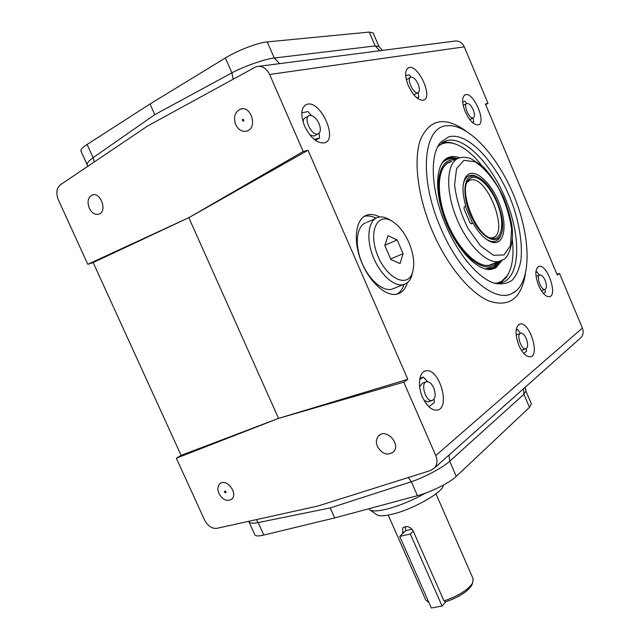 <?xml version="1.0" encoding="UTF-8"?>
<svg xmlns="http://www.w3.org/2000/svg" width="640" height="640" viewBox="0 0 640 640"><rect width="100%" height="100%" fill="white"/><g stroke="black" fill="none" stroke-linecap="round" stroke-linejoin="round"><path stroke-width="0.96" d="M242.912 121.12L242.296 119.52L242.912 121.12M242.472 119.488L243.304 119.32L243.664 120.992M464.92 178.416L466.592 175.832C462.096 181.744 461.84 191.88 465.8 206.24L464.112 206.992L464.08 208.928L469.888 222.576L471.216 223.872L472.944 223.04L470.936 223.848M466.592 175.832C474.168 167.008 491.344 182.272 499.432 203.904C507.84 225.456 504.344 245.968 491.984 242.232C485.512 240.088 479.168 233.688 472.944 223.04M465.04 178.28L468.352 176.064M495.528 241.232L491.496 242.08M373.152 32.992L369.272 32.072L267.248 41.904C257.808 42.656 237.648 50.368 225.384 57.976L150.024 103.992L87.112 144.472C82.256 147.648 80.224 149.904 81.016 151.224L87.12 164.688M408.24 85.472C413.2 95.704 418.296 100.6 423.504 100.16C433.56 97.792 418.16 63.784 408.744 67.672C404.792 69.944 404.624 75.872 408.24 85.472M465.192 111.576C469.536 120.736 473.888 125.176 478.264 124.888C486.976 123.04 473.464 91.48 465.32 94.728C461.8 96.792 461.76 102.408 465.192 111.576M422.52 397.208C426.792 406.136 431.632 410.44 437.024 410.128C451.12 408.512 439.312 367.4 425.832 370.856C419.12 371.688 417.248 385.584 422.52 397.208M538.592 285.464C542.12 293.12 545.72 296.864 549.392 296.704C558.104 295.528 547.208 263.84 538.992 266.408C534.976 268.688 534.848 275.04 538.592 285.464M556.976 274.32L559.496 273.496L557.28 275.04L485.392 104.008L488.008 103.328L485.64 104.608M259.168 66.264L453.76 41.232C458.424 40.28 461.936 42.152 464.28 46.848L488.008 103.328M269.616 74.464L303.2 151.496L308.032 150.24L188.808 217.672L87.8 264.312L58.344 199.784C55.824 193.2 56.488 188.224 60.32 184.848L147.776 125.904L256.184 66.648C261.872 65.432 266.352 68.04 269.616 74.464L464.28 46.848M407.8 379.312L403.752 382.136L435.768 455.576C437.656 460.32 437.312 464.376 434.752 467.744L430.6 470.504L317.744 506.064L216.928 528.336C211.92 528.816 207.824 526.096 204.64 520.184L176.344 458.216L278.544 418.384L407.8 379.312L308.032 150.24M559.496 273.496L582.4 328.024C583.736 331.56 583.328 334.688 581.16 337.416L579.568 338.832M304.6 126.12C310.672 138.12 317.304 143.688 324.512 142.84C338.656 139.384 320.04 99.128 306.656 104.424C300.984 107.448 300.296 114.68 304.6 126.12M518.872 345.392C522.496 353.192 526.304 357 530.304 356.824C540.344 355.64 529.496 321.304 519.976 323.992C515.128 326.608 514.76 333.744 518.872 345.392M407.44 282.568C405.512 289 402.032 292.856 396.984 294.144C385.896 296.928 369.184 281.936 361.128 261.04C352.928 240.192 355.64 219.192 366.32 215.304L367.52 214.912C371.256 213.952 375.336 214.64 379.752 216.968M176.344 458.216L181.12 455.368L93.176 262.568L87.8 264.312M218.976 493.56C217.288 489.408 217.6 486.152 219.92 483.792C226.336 477.568 238.608 493.616 231.688 499.208C227.024 501.832 222.792 499.952 218.976 493.56M377.416 446.536C375.736 442.312 376.128 438.784 378.576 435.96C385.928 427.608 401.416 444.104 393.472 451.896C387.52 455.936 382.168 454.152 377.416 446.536M403.752 382.136L278.544 418.384L188.808 217.672L303.2 151.496M89.264 208.176C87.016 201.936 87.936 197.592 92.008 195.12C100.312 191.272 107.72 210.968 99.152 214.024C95.224 215.144 91.928 213.192 89.264 208.176M235.696 124.632C233.28 117.32 234.776 112.184 240.184 109.208C250.776 104.784 258.056 127.304 247.248 130.92C242.424 132.264 238.576 130.168 235.696 124.632M278.544 418.384L181.12 455.368M93.176 262.568L188.808 217.672M531.328 403.768L529.488 407.376L456.256 476.36C449.632 482.832 430.976 492.136 417.448 495.664L334.704 517.92L263.824 535.048C258.304 536.336 255.28 536.2 254.76 534.648L249.024 521.984M248.704 521.32L248.84 521.576C249.416 523.264 252.536 523.6 258.184 522.584L256.344 519.632M334.704 517.92L330.24 507.92L411.336 481.744C424.52 477.392 442.96 467.52 449.688 461.256L523.896 394.272L525.856 390.944M378.928 46.536L375.184 45.928L274.264 58.024C264.936 59.016 244.552 66.128 231.912 72.848L225.384 57.976M233.128 79.08L231.912 72.848L154.776 114.648L150.024 103.992M382.448 50.4L378.848 46.368L373.056 32.784M154.776 114.648L93.096 157.696C88.376 161.16 86.44 163.616 87.296 165.072L87.736 166.368M445.864 225.392C458.4 255.088 478.792 278.688 494.552 283.248C501.456 284.696 507.376 283.656 512.312 280.12C516.536 275.28 519.432 268.544 521 259.912C522.304 245.52 520.224 229.184 514.768 210.896C501.568 168.672 469.328 130.728 448.592 136.888L440.648 142.312C429.304 154.88 431.064 191.408 445.864 225.392M514.456 292.152C531.72 280.328 530.76 237.536 514.632 197.464C498.68 157.336 469.08 124.024 447.568 125.696C423.528 125.712 418.136 176.72 440.648 227.808C459.856 273.728 493.976 303.192 511.784 293.64L514.456 292.152M523.776 353.416L526.664 351.064L526.272 348.688M520.504 333.24L517.488 329.488L516.128 329.952M517.488 329.488L516.064 330.56M521.328 350.136L522.4 349.992M520.376 333.296L516.12 334.96M428.888 406.744L434.376 402.504L433.96 399.32M427.472 381.68L423.32 377.056L419.912 378.2M423.32 377.056L419.648 379.68M424.096 400.392L427.88 401.872L428.584 401.648M426 381.952L422.552 383.088L419.648 386.728M314.176 139.4L319.544 138.072L315.328 140.296M319.544 138.072L319.08 133.28M311.256 115.472L308.032 111.552L301.784 112.832M309.992 135.096L314.04 136.024L314.928 135.552M308.52 116.016L305.488 117.672C303.984 118.232 303.184 119.704 303.104 122.096M416.816 97.8L418.784 97.368L417.264 98.16M418.784 97.368L418.128 92.592M410.864 77.104L409.24 74.92L405.656 75.552M413.72 94.632L414.856 94.28M410.32 77.392L406.328 79.768M472.344 122.432L473.72 122.032L472.536 122.608M473.72 122.032L473.08 117.968M466.656 103.608L464.968 101.28L462.664 101.84M466.576 103.656L463.184 105.352M543.416 293.48L545.432 292.04L544.976 289.456M539.416 275.136L536.904 271.824L535.864 272.216M536.904 271.824L535.848 272.52M544.904 289.472C540.968 290.72 535.744 275.472 539.92 274.944C541.704 274.872 543.44 276.664 545.128 280.344C546.92 285.312 546.848 288.36 544.904 289.472L541.712 290.624M539.576 275.072L536.056 276.384M418.184 84.16C419.92 88.744 419.824 91.584 417.904 92.688C413.448 94.584 406.008 78.256 410.824 77.112C413.368 76.904 415.824 79.256 418.184 84.16M319.024 123.536C321.096 129.008 320.744 132.472 317.984 133.928C311.664 136.496 302.664 117.2 309.416 115.528C312.944 115.112 316.144 117.784 319.024 123.536M433.712 387.92C436.064 394.68 435.512 398.888 432.064 400.544C425.608 402.176 420.008 382.432 426.704 381.72C429.336 381.56 431.672 383.624 433.712 387.92M526.304 338.64C528.272 344.2 528.088 347.616 525.736 348.896C521.176 350.184 515.992 333.672 520.784 333.152C522.736 333.064 524.568 334.896 526.304 338.64M473.272 109.84C474.92 114.224 474.888 116.92 473.184 117.92C469.312 119.512 462.792 104.344 466.976 103.464C469.104 103.328 471.208 105.456 473.272 109.84M494.36 283.192L500.768 283C519.664 278.688 521.656 240.44 507.264 203.208C493.184 165.904 464.88 135.368 446.344 140.688L438.416 146.064L437.496 147.256M441.84 142.872C445.72 141.776 449.984 142.08 454.624 143.792M508.632 273.28L506.616 277.016L500.432 283.072M364.144 216.424L364.328 216.368C367.904 215.448 371.808 216.032 376.04 218.128M404.048 284.448C402.576 288.992 400.24 292.224 397.024 294.136M394.56 288.136L391.728 289.272C382.304 291.656 368.2 279.048 361.392 261.488C354.464 243.968 356.68 226.184 365.72 222.768M400.064 263.552L390.888 259.568L384.808 245.512L388.032 235.728L397.16 239.944L403.104 253.712L400.064 263.552M403.104 253.712L390.624 258.96M397.16 239.944L384.896 245.232M412.664 271.928L411.408 276.68C409.696 281.072 406.992 283.728 403.296 284.648C393.76 287.056 379.312 273.608 372.616 255.416C365.792 237.256 368.664 219.552 378.224 217.248C381.928 216.344 385.992 217.328 390.408 220.208L391.672 220.984M409 242.712C413.896 254.68 414.968 264.864 412.208 273.256C406.928 288.648 385.736 277.728 377.064 253.84C368.008 230.04 378.2 211.424 393.088 221.848C399.504 226.296 404.808 233.256 409 242.712M408.368 477.512L411.336 481.744L417.448 495.664M87.112 144.472L93.096 157.696L94.24 161.984M512.328 239.528C514.08 255.248 512.4 267.288 507.272 275.648L501.736 281.264L496.328 283.376M438.744 145.68C443.904 142.088 450.064 141.776 457.224 144.744C465.28 148.24 473.304 154.976 481.296 164.952M502.352 260.04L496 267.768L490.904 269.44C477.312 271.192 456.168 249.04 445.072 219.848C433.832 190.688 435.736 162.528 448.112 157.56C451.536 156.112 455.4 156.2 459.704 157.8M497.296 262.064L493.648 265.312C481.24 273.384 456.712 250.88 444.92 218.544C432.872 186.264 438.552 157.784 454.76 160.072M225.144 492.824L224.392 491.568L225.144 492.824M224.472 491.512L225.288 490.96L226.04 492.216M411.976 529.176L405.824 530.624L399.728 536.44L431.328 608L442.08 606.064L445.816 601.744M405.272 526.632L405.8 530.648M402.656 533.64L402.744 527.984L404.88 526.704C408.384 526.184 411.168 527.648 413.232 531.088L443.984 600.904C457.904 596.208 467.424 590.336 472.528 583.304L473.152 578.832M388.224 515.112L425.76 600.064L428.736 602.432M443.984 600.904L445.84 601.752C458.36 597.432 466.896 592.112 471.44 585.784L472.192 584.064M368.944 508.712L369.864 509.856C372.416 511.504 378.128 511.24 387 509.072C399.744 505.68 412.576 500.36 425.52 493.104M369.864 509.856L376.872 514.816C379.208 516.328 384.344 516.128 392.272 514.224C412.424 509.52 442.064 492.848 443.24 485.824L443.384 485.096M442.08 606.064L410.312 533.984L413.256 531.136M410.312 533.984L399.728 536.44M477.856 177.152C474.864 175.432 472.168 174.88 469.768 175.504L469.08 175.728C466.072 176.952 464.112 180.024 463.2 184.936M465.344 206.44L472.48 223.224M485.704 238.824C489.176 241.152 492.264 242.016 494.96 241.392C497.376 240.784 499.216 239.064 500.48 236.232L501.376 233.616M490.504 237.92L492.352 237.752C510.056 234.632 487.04 174.4 470.304 180.08L467.192 182.064M470.776 176.496C462.288 179.432 463.112 201.52 472.816 219.792C482.368 238.208 496.592 245.232 500.96 234.672C507.592 221.592 493.824 185.568 479.248 177.88C476.056 176.04 473.232 175.576 470.776 176.496M471.32 177.776L468.744 179.632C457.992 189.36 475.496 235.12 491.104 238.112C501.24 241.144 504.816 225.544 498.792 207.592C492.984 189.64 479.336 174.496 471.32 177.776M502.112 260.168L499.056 261.384C486.752 264.624 466.272 243.8 455.616 215.712C444.792 187.656 447.096 160.952 459.48 157.872L463.744 157.152L470.152 158.192L482.576 166.096C490.608 174.56 497.624 185.072 503.632 197.624C506.992 206.192 509.32 213.448 510.608 219.392C516.472 242.096 507.008 259.56 503.072 259.608L499.056 261.384L493.432 267.576L486.848 269.28M504.032 254.968L493.392 255.24L480.488 245.848L467.992 228.392C460.792 213.72 456.328 199.248 454.592 184.976L456.56 168.496L463.928 160.336L474.984 161.736C483.456 167.312 491.44 176.328 498.936 188.776C505.472 202.32 509.696 215.792 511.6 229.184L510.44 245.552L504.032 254.968M465.672 130.784C445.16 116.376 430.208 119.016 420.824 138.696C413.08 158.736 417.448 196.368 432.488 231.416C447.328 266.032 470.56 293.712 489.552 301.232C509.352 307.392 521.288 298.4 525.36 274.256M435.768 455.576L582.4 328.024M263.824 535.048L258.184 522.584L330.24 507.92M529.488 407.376L523.896 394.272L523.424 388.808M456.256 476.36L449.688 461.256L449.024 455.04M279.616 63.632L274.264 58.024L267.248 41.904M379.888 50.736L375.184 45.928L369.272 32.072M500.192 261.056L494.088 268.224L491.592 269.352M445.48 159.12L446.448 158.64C449.712 157.256 453.384 157.264 457.464 158.664M499.44 261.28L493.592 267.952L489.256 269.512M443.744 160.712C447.384 158.016 451.728 157.464 456.768 159.056M442.216 162.632C445.968 158.752 450.704 157.632 456.408 159.28M498.808 261.472L493.4 267.344L485.184 268.928M441.312 164.104C445.08 159.288 450.048 157.712 456.232 159.392M494.232 263.264L493.096 264.024C481.456 271.448 458.92 251.776 446.96 221.888C434.784 192.072 437.744 163.096 451.792 161.464M493.256 263.64L489.712 265.144C485.856 266.024 481.472 265.024 476.568 262.152M440.144 175.2C441.968 167.896 445.344 163.512 450.28 162.04L450.864 161.896M492.616 263.992L491.152 264.704M450.088 162.136L450.672 161.984L450.088 162.136M450.064 157.688L452.12 158.176M497.848 263.04L497.536 263.776M496.832 265.232L495.752 267.04M402.624 533.568L405.768 530.568M242.832 121.152L243.832 120.96M499.056 261.384L489.088 265.272M434.752 467.744L581.16 337.416M531.424 403.992L525.944 391.144L525.32 387.12M538.272 266.68L538.992 266.408M424.336 371.352L425.832 370.856M464.496 95.144L465.32 94.728M304.776 105.472L306.656 104.424M407.68 68.248L408.744 67.672M519.104 324.288L519.976 323.992M417.904 92.688L414.344 94.544M317.984 133.928L314.04 136.024M432.064 400.544L427.88 401.872M525.736 348.896L521.992 350.128M473.184 117.92L469.776 119.576M438.416 146.064L440.648 142.312M441.872 142.848L446.344 140.688M240.184 109.208L242.48 108.792M378.576 435.96L380.232 434.712M219.92 483.792L220.984 483.088M92.008 195.12L93.344 194.792M364.328 216.368L367.52 214.912M375.28 218.584L366.864 222.392M403.296 284.648L391.728 289.272M412.208 273.256L411.408 276.68M511.784 293.64L516.304 290.744M507.272 275.648L506.616 277.016M446.448 158.64L448.112 157.56M489.712 265.144C477.512 268.464 456.776 247.856 446.152 219.768C435.304 191.736 437.936 165.024 450.28 162.04M225.296 492.744L226.184 492.136M473.344 579.28L435.984 493.84M471.44 585.784L472.528 583.304M443.24 485.824L443.328 485.128M402.792 527.928L403.32 527.432M493.592 241.944L494.96 241.392M466.448 177.008L467.784 176.4M468.568 180.864L470.304 180.08M500.96 234.672L500.48 236.232M467.2 182.056L468.744 179.632"/></g></svg>
